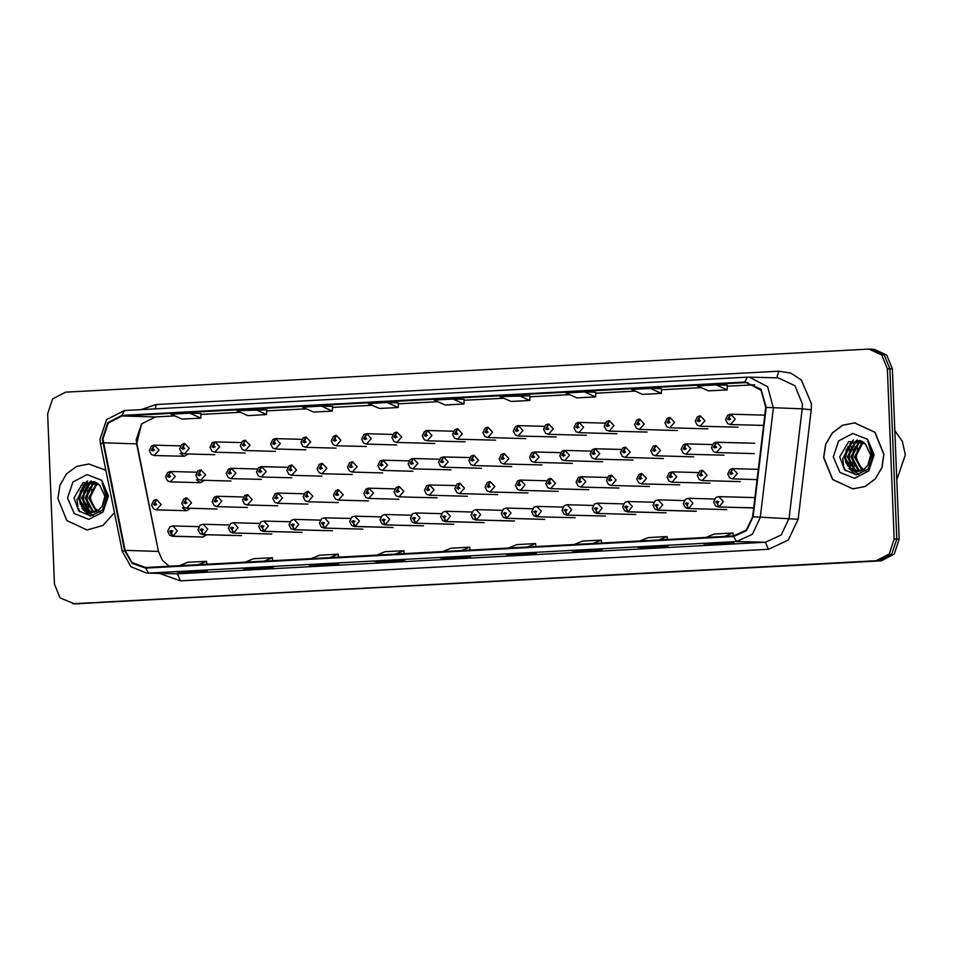 <?xml version="1.0" encoding="UTF-8"?>
<svg xmlns="http://www.w3.org/2000/svg" width="953" height="953" viewBox="0 0 953 953"><rect width="100%" height="100%" fill="white"/><g stroke="black" fill="none" stroke-linecap="round" stroke-linejoin="round"><path stroke-width="1.43" d="M365.166 446.481L365.773 446.54M395.364 444.848L396.007 444.92M425.562 443.216L426.944 443.264M455.76 441.596L457.226 441.632M485.959 439.964L487.507 440M516.169 438.332L517.789 438.368M546.367 436.7L548.07 436.748M576.577 435.068L578.34 435.116M606.787 433.436L608.622 433.484M636.997 431.804L638.891 431.864M667.207 430.184L669.161 430.232M697.417 428.552L699.442 428.6M727.639 426.92L729.712 426.968M757.849 425.288L759.982 425.348M180.236 453.414L184.322 456.273L188.384 453.95M474.153 522.363L475.63 522.411M443.955 523.995L445.539 524.007M413.757 525.627L415.258 525.639M383.571 527.259L384.976 527.259M323.198 530.523L324.425 530.523M353.372 528.891L354.707 528.891M232.711 535.419L233.556 535.407M262.849 533.787L263.85 533.775M293.012 532.155L294.132 532.143M504.363 520.743L506.079 520.743M534.562 519.111L536.36 519.123M564.772 517.479L566.463 517.527M594.982 515.847L596.9 515.859M625.192 514.215L627.169 514.239M655.402 512.583L657.439 512.607M685.612 510.951L687.709 510.975M715.822 509.319L717.966 509.343M746.032 507.699L748.236 507.723M203.263 537.027L173.112 536.229L171.433 532.763L172.862 530.964L169.729 531.143L172.564 536.241L202.715 537.051L206.777 534.728M457.94 495.989L459.417 496.025M427.742 497.609L429.136 497.657M397.544 499.241L398.199 499.312M367.358 500.873L367.953 500.933M488.15 494.357L489.699 494.393M518.349 492.725L519.981 492.761M548.559 491.093L550.25 491.14M578.769 489.461L580.532 489.508M608.979 487.829L610.802 487.876M639.177 486.197L641.083 486.256M669.399 484.565L671.353 484.624M699.609 482.945L701.622 482.992M729.819 481.313L731.892 481.36M182.416 507.806L186.502 510.665L190.564 508.342M471.973 467.971L473.438 468.018M441.775 469.603L443.157 469.638M411.577 471.235L412.22 471.306M381.379 472.867L381.986 472.926M502.171 466.351L503.72 466.386M532.382 464.719L534.002 464.754M562.58 463.087L564.283 463.134M592.79 461.455L594.553 461.502M623 459.822L624.834 459.87M653.21 458.19L655.104 458.25M683.42 456.558L685.374 456.618M713.63 454.938L715.655 454.986M743.852 453.306L745.925 453.354M196.449 479.8L200.535 482.659L204.597 480.336M57.895 498.586L66.841 520.6L87.092 529.963L102.984 525.508L114.431 512.583L102.984 525.508L87.092 529.963L66.841 520.6L57.895 498.586L59.872 485.28L66.531 473.927L76.764 466.41L88.867 463.98L76.764 466.41L66.531 473.927L59.872 485.28L57.895 498.586M823.773 457.5L832.719 479.514L852.971 488.877L865.074 486.459L875.307 478.93L881.954 467.578L883.931 454.271L874.985 432.269L854.734 422.894L842.643 425.324L832.41 432.841L825.751 444.193L823.773 457.5M174.709 415.842L155.315 416.878L141.497 423.954L136.148 439.929L158.412 551.299L162.534 560.519L169.205 566.249M102.876 439.035L108.118 423.192L122.044 415.984L744.912 382.57L746.39 382.546L761.078 390.194L765.7 407.3L752.608 516.752L746.27 530.142L733.584 535.967L145.618 567.511L131.955 562.568L125.141 550.417L102.876 439.035M102.364 439.071L124.652 550.536L132.217 563.497L145.642 568.059L733.607 536.515L746.604 530.535L753.096 516.824L766.2 407.372L760.959 389.229L744.901 382.022L122.02 415.437L107.749 422.822L102.364 439.071M72.738 603.726L878.749 560.745L891.805 553.991L896.725 539.136L889.876 368.811L884.289 355.064L871.638 349.203L867.718 349.155L65.626 392.183L52.57 398.938L47.65 413.793L54.488 584.118L60.087 597.865L74.12 603.714L876.212 560.674L889.268 553.931L894.188 539.064L887.35 368.751L881.751 354.992L869.1 349.132M529.951 395.829L499.991 396.519L510.999 401.463L529.797 400.463L529.951 395.817M266.757 409.945L236.809 410.648L247.816 415.579L266.614 414.579L266.769 409.933M754.609 384.726L727.306 386.191M701.086 387.597L661.513 389.717M635.294 391.123L595.72 393.255M569.501 394.661L529.916 396.782M503.696 398.187L464.123 400.308M437.904 401.713L398.33 403.846M372.099 405.251L332.526 407.372M306.306 408.777L266.733 410.898M240.513 412.304L200.94 414.436M105.866 470.329L88.867 463.98L105.866 470.329M590.931 549.941L602.201 550.238L583.403 551.251L572.134 550.953L590.931 549.941M656.724 546.414L668.005 546.712L649.207 547.725L637.926 547.415L656.724 546.414M722.529 542.888L733.798 543.186L703.731 543.889M393.541 560.531L404.811 560.829L386.013 561.841L374.743 561.543L393.541 560.531M327.749 564.057L339.018 564.367L308.951 565.069M261.944 567.595L273.225 567.893L254.415 568.905L243.146 568.596L261.944 567.595L243.146 568.596M196.151 571.121L207.42 571.419L177.353 572.134L196.151 571.121M525.139 553.467L536.408 553.776L506.341 554.479M459.334 557.005L470.615 557.302L451.805 558.315L440.536 558.005L459.334 557.005M584.594 391.981L565.784 392.993L576.803 397.937L595.601 396.924L595.744 392.291L584.594 391.981L595.601 396.924M650.387 388.455L631.589 389.467L642.596 394.411L661.394 393.398L661.549 388.753L650.387 388.455L661.394 393.398M716.179 384.929L697.382 385.941L708.389 390.873L727.187 389.872L727.342 385.226L716.179 384.929L727.187 389.872M387.204 402.571L368.394 403.584L379.413 408.527L398.211 407.515L398.354 402.881L387.204 402.571L398.211 407.515M321.399 406.109L302.601 407.11L313.608 412.053L332.406 411.053L332.561 406.407L321.399 406.109L332.406 411.053M189.802 413.161L171.004 414.174L182.011 419.117L200.821 418.105L200.964 413.459L189.802 413.161L200.821 418.105M452.997 399.045L434.199 400.057L445.206 405.001L464.004 403.989L464.159 399.343L452.997 399.045L464.004 403.989M451.805 558.315L451.77 557.41M517.61 554.777L517.574 553.884M188.623 572.431L188.587 571.526M254.415 568.905L254.38 568M320.22 565.367L320.184 564.474M386.013 561.841L385.977 560.936M715 544.187L714.964 543.293M649.207 547.725L649.16 546.819M583.403 551.251L583.367 550.346M255.607 409.635L266.614 414.579M518.789 395.519L529.797 400.463M461.395 550.572L469.758 547.141L450.96 548.154L442.597 551.584M469.758 547.141L470.091 550.107M395.602 554.098L403.953 550.679L385.155 551.68L376.804 555.111M403.953 550.679L404.286 553.633M329.809 557.636L338.16 554.205L319.362 555.218L311.012 558.637M338.16 554.205L338.494 557.171M264.005 561.162L272.367 557.731L253.569 558.744L245.207 562.175M272.367 557.731L272.701 560.698M198.212 564.688L206.563 561.269L187.765 562.27L179.414 565.701M206.563 561.269L206.896 564.224M527.2 547.046L535.55 543.615L516.752 544.628L508.402 548.046M535.55 543.615L535.884 546.581M592.992 543.508L601.343 540.089L582.545 541.09L574.194 544.52M601.343 540.089L601.677 543.043M658.785 539.982L667.148 536.551L648.35 537.563L639.987 540.994M667.148 536.551L667.481 539.517M724.59 536.456L732.94 533.025L714.142 534.037L705.792 537.456M732.94 533.025L733.274 535.991M74.799 603.785L881.227 560.817L894.271 554.062L899.191 539.207L892.353 368.882L886.766 355.135L874.104 349.274L872.043 349.215M75.216 603.797L876.212 560.674M170.325 471.568L167.549 476.75L170.682 476.583L169.11 474.939L169.11 475.976M169.134 475.976L169.741 476.631L169.098 477.346L168.49 476.691L168.979 474.951M169.11 474.939L170.658 471.544L175.221 476.452L170.384 481.861L167.537 480.848L165.524 476.917L167.692 472.45L170.039 471.568M196.663 472.247L170.801 471.544M156.292 499.575L153.516 504.756L156.649 504.59L155.089 502.946L155.708 504.637L155.065 505.352L154.946 502.958M155.089 502.946L156.626 499.551L161.188 504.459L156.352 509.867L153.504 508.854L151.491 504.923L153.659 500.456L156.006 499.575M171.349 531.738L170.67 531.083L171.314 530.368L171.921 531.024L171.433 532.763M171.302 532.775L171.302 531.738M202.858 537.051L172.707 536.253M154.112 445.182L151.336 450.364L154.469 450.197L152.897 448.553L153.528 450.245L152.885 450.96L152.766 448.565M152.897 448.553L154.446 445.158L159.008 450.066L154.172 455.474L151.324 454.462L149.311 450.531L151.479 446.064L153.826 445.182M180.451 445.861L154.589 445.17M96.313 511.487L88.76 498.133L95.896 484.327L97.682 483.302M96.765 511.261L89.653 498.157L96.789 484.35L98.076 483.576M94.514 512.154L92.203 511.082L85.174 498.038L92.31 484.231L96.122 482.397M94.966 512.011L93.096 511.118L86.068 498.062L93.215 484.255L96.503 482.599M92.715 512.511L88.629 510.987L81.601 497.942L88.736 484.136L94.752 481.801M93.156 512.452L89.522 511.011L82.494 497.966L89.63 484.16L95.062 481.92M102.054 506.436L104.961 496.287L99.6 484.827L83.03 482.587L73.977 497.883L78.777 510.903L90.618 515.918L102.293 510.224L107.355 497.168L102.162 482.837L106.128 496.156L102.054 506.436L98.612 510.117L90.916 512.607L85.043 510.891L78.015 497.847L85.162 484.041L94.192 481.61M91.369 512.607L85.937 510.915L78.908 497.871L86.056 484.064L93.99 481.587M100.97 512.738L93.668 507.377L90.464 498.3L92.048 489.377M67.544 498.074L74.167 513.584L88.879 519.373L103.067 512.035L108.416 495.882L101.792 480.372L87.08 474.582L72.893 481.92L67.544 498.074M76.931 499.193L77.955 506.496M78.468 508.402L79.671 511.785M90.344 515.918L83.09 509.486M81.684 506.925L79.754 498.24L82.315 487.614M84.067 484.839L87.759 481.051M93.144 515.621L88.879 512.369M88.629 512.106L86.663 509.581M85.258 507.02L83.328 498.336L85.889 487.71M87.652 484.934L90.178 482.135M90.535 481.813L91.512 481.003M88.832 507.115L86.902 498.431L89.475 487.805M89.927 515.918L82.018 508.437M80.266 504.375L79.302 498.228L80.671 490.259M82.84 485.959L87.176 481.146M92.834 515.68L88.331 512.249M88.01 511.892L85.591 508.533M83.84 504.471L82.887 498.324L84.257 490.354M86.413 486.054L89.487 482.349M89.927 481.944L91.107 480.967M87.426 504.566L86.461 498.419L87.831 490.45M883.812 454.283L874.866 432.269L854.615 422.894L842.512 425.324L832.291 432.841L825.632 444.205L823.654 457.511L832.6 479.514L852.852 488.889L864.943 486.459L875.176 478.942L881.835 467.589L883.812 454.283M896.809 479.919L905.35 454.76L902.336 441.501L894.831 430.613M862.072 470.401L854.507 457.047L861.643 443.24L863.43 442.216M862.525 470.174L855.401 457.071L862.536 443.264L863.835 442.49M860.261 471.068L857.95 470.008L850.922 456.952L858.069 443.145L861.881 441.322M860.714 470.925L858.844 470.032L851.827 456.975L858.963 443.169L862.251 441.513M858.462 471.437L854.376 469.912L847.348 456.856L854.484 443.05L860.511 440.727M858.915 471.366L855.27 469.936L848.241 456.88L855.377 443.074L860.821 440.846M867.802 465.362L870.708 455.212L865.36 443.741L848.778 441.501L839.736 456.809L844.537 469.829L856.366 474.832L868.04 469.138L873.103 456.094L867.909 441.763L871.876 455.069L867.802 465.362L864.371 469.043L856.664 471.521L850.791 469.817L843.774 456.761L850.91 442.954L859.94 440.524M857.116 471.521L851.696 469.841L844.668 456.785L851.803 442.978L859.737 440.512M866.718 471.652L859.415 466.291L856.223 457.214L857.807 448.291M833.303 456.987L839.915 472.497L854.627 478.287L868.814 470.949L874.163 454.795L867.54 439.285L852.828 433.496L838.652 440.834L833.303 456.987M842.69 458.119L843.703 465.409M844.227 467.327L845.418 470.711M856.092 474.844L848.837 468.399M847.431 465.838L845.502 457.154L848.063 446.528M849.826 443.764L853.519 439.964M858.903 474.546L854.638 471.294M854.388 471.02L852.423 468.495M851.005 465.934L849.075 457.249L851.648 446.623M853.4 443.86L855.925 441.06M856.282 440.739L857.271 439.929M854.591 466.029L852.661 457.345L855.222 446.719M846.014 463.289L845.049 457.142L846.419 449.185M849.6 463.384L848.635 457.237L850.005 449.28M853.173 463.48L852.208 457.333L853.578 449.375M200.654 469.948L197.879 475.118L201.012 474.951L199.439 473.319L199.439 474.344L199.308 473.319M199.463 474.344L200.07 474.999L199.427 475.726L198.82 475.07L199.534 474.356M199.439 473.319L200.988 469.912L205.55 474.82L200.714 480.229L197.867 479.216L195.853 475.297L198.021 470.818L200.368 469.936M230.983 468.316L228.208 473.486L231.341 473.319L229.768 471.687L230.4 473.379L229.756 474.094L229.637 471.699M229.768 471.687L231.317 468.292L235.879 473.188L231.043 478.597L228.196 477.596L226.183 473.665L228.351 469.198L230.697 468.316M231.162 468.292L257.322 468.983L231.46 468.292M261.313 466.684L258.537 471.866L261.67 471.699L260.098 470.055L260.729 471.747L260.086 472.462L259.966 470.067M260.098 470.055L261.646 466.66L266.209 471.568L261.372 476.976L258.525 475.964L256.512 472.045L258.68 467.566L261.027 466.684M287.651 467.363L261.789 466.672M291.642 465.064L288.866 470.234L291.999 470.067L290.427 468.435L291.058 470.115L290.415 470.842L290.296 468.447M290.427 468.435L291.975 465.04L296.538 469.936L291.701 475.344L288.854 474.344L286.841 470.413L289.009 465.946L291.356 465.064M241.49 535.622L203.442 534.597L201.762 531.143L203.192 529.344L200.059 529.511L201.631 531.143L201 529.463L201.643 528.736L202.25 529.391L201.631 530.118M201.631 531.143L202.894 534.621L233.211 535.431M233.247 535.431L203.037 534.621M201.679 530.106L201.762 531.143M271.819 533.99L233.771 532.977L232.091 529.511L233.521 527.712L230.388 527.879L231.96 529.523L231.329 527.831L231.972 527.116L232.58 527.759L231.96 528.486M231.96 529.523L233.223 532.989L263.552 533.799L233.366 532.989M232.008 528.486L232.091 529.511M302.149 532.358L264.1 531.345L262.42 527.879L263.85 526.092L260.717 526.259L262.289 527.891L261.658 526.211L262.301 525.484L262.42 527.879M262.289 527.891L263.552 531.369L293.869 532.179L263.695 531.369M332.478 530.738L294.429 529.713L292.75 526.259L294.179 524.46L291.046 524.626L292.619 526.259L291.987 524.579L292.631 523.852L293.238 524.507L292.619 525.234M292.619 526.259L293.881 529.737L324.175 530.547L294.024 529.737M292.666 525.234L292.75 526.259M186.621 497.954L183.846 503.124L186.979 502.958L185.418 501.326L186.038 503.005L185.394 503.732L185.275 501.326M185.418 501.326L186.955 497.919L191.517 502.827L186.681 508.235L183.834 507.222L181.82 503.303L183.989 498.836L186.335 497.942M216.95 496.322L214.175 501.504L217.308 501.326L215.747 499.694L216.367 501.385L215.723 502.1L215.604 499.706M215.747 499.694L217.284 496.299L221.846 501.195L217.01 506.603L214.163 505.602L212.15 501.671L214.318 497.204L216.665 496.322M217.129 496.299L243.301 496.989L217.427 496.299M247.28 494.69L244.504 499.872L247.637 499.706L246.077 498.074L246.077 499.098M246.088 499.098L246.696 499.753L246.053 500.48L245.445 499.825L245.934 498.074M246.077 498.074L247.613 494.667L252.176 499.575L247.339 504.983L244.492 503.97L242.479 500.051L244.647 495.572L246.994 494.69M277.609 493.07L274.833 498.24L277.966 498.074L276.406 496.442L277.025 498.121L276.382 498.848L276.263 496.453M276.406 496.442L277.942 493.046L282.505 497.942L277.668 503.351L274.821 502.35L272.808 498.419L274.976 493.952L277.323 493.07M277.788 493.046L303.959 493.737L278.085 493.046M184.441 443.562L181.666 448.732L184.799 448.565L183.226 446.933L183.226 447.958M183.25 447.958L183.858 448.613L183.214 449.339L182.607 448.684L183.095 446.933M183.226 446.933L184.775 443.538L189.337 448.434L184.501 453.842L181.654 452.83L179.641 448.911L181.809 444.443L184.155 443.55M214.77 441.93L211.995 447.112L215.128 446.933L213.555 445.301L213.555 446.338L213.424 445.313M213.579 446.338L214.187 446.993L213.543 447.707L212.936 447.052L213.651 446.338M213.555 445.301L215.104 441.906L219.666 446.814L214.83 452.21L211.983 451.21L209.97 447.279L212.138 442.811L214.485 441.93M214.949 441.906L241.109 442.597L215.247 441.906M245.1 440.31L242.324 445.48L245.457 445.313L243.885 443.681L244.516 445.361L243.873 446.087L243.754 443.681M243.885 443.681L245.433 440.274L249.996 445.182L245.159 450.59L242.312 449.578L240.299 445.659L242.467 441.179L244.814 440.298M275.429 438.678L272.653 443.848L275.786 443.681L274.214 442.049L274.845 443.741L274.202 444.455L274.083 442.061M274.214 442.049L275.762 438.654L280.325 443.55L275.488 448.958L272.641 447.958L270.628 444.027L272.796 439.559L275.143 438.678M301.767 439.345L275.905 438.654M305.758 437.046L302.983 442.228L306.116 442.061L304.543 440.417L305.174 442.109L304.531 442.823L304.412 440.429M304.543 440.417L306.092 437.022L310.654 441.93L305.818 447.338L302.971 446.326L300.957 442.406L303.125 437.927L305.472 437.046M336.087 435.426L333.312 440.596L336.445 440.429L334.872 438.797L334.872 439.821M334.896 439.821L335.504 440.477L334.86 441.203L334.253 440.548L334.741 438.797M334.872 438.797L336.421 435.402L340.983 440.298L336.147 445.706L333.3 444.694L331.287 440.774L333.455 436.307L335.801 435.414M366.417 433.794L363.641 438.976L366.774 438.809L365.202 437.165L365.202 438.201L365.07 437.177M365.225 438.201L365.833 438.856L365.19 439.571L364.582 438.916L365.297 438.201M365.202 437.165L366.75 433.77L371.313 438.678L366.476 444.074L363.629 443.074L361.616 439.142L363.784 434.675L366.131 433.794M366.595 433.77L392.755 434.473L366.893 433.77M396.746 432.174L393.97 437.344L397.103 437.177L395.531 435.545L396.162 437.224L395.519 437.951L395.4 435.545M395.531 435.545L397.079 432.138L401.642 437.046L396.805 442.454L393.958 441.442L391.945 437.522L394.113 433.043L396.46 432.162M427.075 430.542L424.299 435.712L427.432 435.545L425.86 433.913L426.491 435.604L425.848 436.319L425.729 433.925M425.86 433.913L427.409 430.518L431.971 435.414L427.135 440.822L424.288 439.821L422.274 435.89L424.442 431.423L426.789 430.542M453.414 431.209L427.552 430.518M457.404 428.91L454.629 434.091L457.762 433.925L456.189 432.281L456.821 433.972L456.177 434.687L456.058 432.293M456.189 432.281L457.738 428.886L462.3 433.794L457.464 439.202L454.617 438.189L452.604 434.27L454.772 429.791L457.118 428.91M487.733 427.289L484.958 432.459L488.091 432.293L486.518 430.661L486.518 431.685M486.542 431.685L487.15 432.34L486.506 433.067L485.899 432.412L486.387 430.673M486.518 430.661L488.067 427.266L492.63 432.162L487.793 437.57L484.946 436.569L482.933 432.638L485.101 428.171L487.448 427.289M518.063 425.657L515.287 430.839L518.42 430.673L516.848 429.029L516.848 430.065L516.717 429.041M516.871 430.065L517.479 430.72L516.836 431.435L516.228 430.78L516.943 430.065M516.848 429.029L518.396 425.634L522.959 430.542L518.122 435.95L515.275 434.937L513.262 431.006L515.43 426.539L517.777 425.657M518.241 425.634L544.401 426.336L518.539 425.634M548.392 424.037L545.616 429.207L548.749 429.041L547.177 427.409L547.808 429.088L547.165 429.815L547.046 427.409M547.177 427.409L548.725 424.002L553.288 428.91L548.451 434.318L545.604 433.305L543.591 429.386L545.759 424.919L548.106 424.025M578.721 422.405L575.946 427.575L579.079 427.409L577.506 425.777L578.137 427.468L577.494 428.183L577.375 425.788M577.506 425.777L579.055 422.382L583.617 427.278L578.781 432.686L575.934 431.685L573.92 427.754L576.088 423.287L578.435 422.405M605.06 423.072L579.198 422.382M609.05 420.773L606.275 425.955L609.408 425.788L607.835 424.156L608.467 425.836L607.823 426.563L607.704 424.156M607.835 424.156L609.384 420.749L613.946 425.657L609.11 431.066L606.263 430.053L604.25 426.134L606.418 421.655L608.764 420.773M639.38 419.153L636.604 424.323L639.737 424.156L638.165 422.524L638.165 423.561M638.188 423.561L638.796 424.204L638.153 424.931L637.545 424.276L638.034 422.536M638.165 422.524L639.713 419.129L644.276 424.025L639.439 429.434L636.592 428.433L634.579 424.502L636.747 420.035L639.094 419.153M669.709 417.521L666.933 422.703L670.066 422.536L668.494 420.892L668.494 421.929L668.363 420.904M668.518 421.929L669.125 422.584L668.482 423.299L667.874 422.644L668.589 421.941M668.494 420.892L670.042 417.497L674.605 422.405L669.768 427.814L666.921 426.801L664.908 422.87L667.076 418.403L669.423 417.521M700.038 415.901L697.262 421.071L700.395 420.904L698.823 419.272L699.454 420.952L698.811 421.679L698.692 419.272M698.823 419.272L700.372 415.865L704.934 420.773L700.098 426.182L697.251 425.169L695.237 421.25L697.405 416.783L699.752 415.889M730.367 414.269L727.592 419.451L730.725 419.272L729.152 417.64L729.784 419.332L729.14 420.047L729.021 417.652M729.152 417.64L730.701 414.245L735.263 419.141L730.427 424.55L727.58 423.549L725.567 419.618L727.735 415.151L730.081 414.269M730.546 414.245L764.759 415.163L730.844 414.245M321.971 463.432L319.195 468.614L322.328 468.447L320.756 466.803L320.756 467.84M320.78 467.84L321.387 468.495L320.744 469.21L320.137 468.554L320.625 466.815M320.756 466.803L322.305 463.408L326.867 468.316L322.031 473.724L319.184 472.712L317.17 468.781L319.338 464.314L321.685 463.432M352.3 461.812L349.525 466.982L352.658 466.815L351.085 465.183L351.085 466.208L350.954 465.183M351.109 466.208L351.717 466.863L351.073 467.589L350.466 466.934L351.18 466.22M351.085 465.183L352.634 461.776L357.196 466.684L352.36 472.092L349.513 471.08L347.5 467.161L349.668 462.693L352.014 461.8M382.629 460.18L379.854 465.35L382.987 465.183L381.414 463.551L382.046 465.243L381.403 465.957L381.283 463.563M381.414 463.551L382.963 460.156L387.526 465.052L382.689 470.46L379.842 469.46L377.829 465.529L379.997 461.061L382.344 460.18M382.808 460.156L408.968 460.847L383.106 460.156M412.959 458.548L410.183 463.73L413.316 463.563L411.744 461.931L412.375 463.611L411.732 464.337L411.613 461.931M411.744 461.931L413.292 458.524L417.855 463.432L413.018 468.84L410.171 467.828L408.158 463.908L410.326 459.429L412.673 458.548M439.297 459.227L413.435 458.536M307.938 491.438L305.163 496.62L308.296 496.453L306.735 494.81L307.354 496.501L306.711 497.216L306.592 494.821M306.735 494.81L308.272 491.414L312.834 496.322L307.998 501.731L305.151 500.718L303.137 496.787L305.305 492.32L307.652 491.438M338.267 489.818L335.492 494.988L338.625 494.821L337.064 493.189L337.684 494.869L337.04 495.596L336.921 493.189M337.064 493.189L338.601 489.782L343.163 494.69L338.327 500.099L335.48 499.086L333.467 495.167L335.635 490.7L337.981 489.806M368.597 488.186L365.821 493.368L368.954 493.189L367.393 491.557L368.013 493.249L367.37 493.964L367.25 491.569M367.393 491.557L368.93 488.162L373.493 493.058L368.656 498.467L365.809 497.466L363.796 493.535L365.964 489.068L368.311 488.186M368.775 488.162L394.947 488.853L369.073 488.162M398.926 486.566L396.15 491.736L399.283 491.569L397.723 489.937L397.723 490.962M397.735 490.962L398.342 491.617L397.699 492.344L397.091 491.688L397.58 489.937M397.723 489.937L399.259 486.53L403.822 491.438L398.985 496.847L396.138 495.834L394.125 491.915L396.293 487.436L398.64 486.554M362.807 529.106L324.759 528.093L323.079 524.626L324.508 522.828L321.375 523.006L322.948 524.638L322.317 522.947L322.96 522.232L323.567 522.887L322.948 523.602M322.948 524.638L324.211 528.105L354.48 528.915M362.39 529.129L324.354 528.117M322.996 523.602L323.079 524.626M393.136 527.486L355.088 526.461L353.408 523.006L354.838 521.208L351.705 521.374L353.277 523.006L352.646 521.327L353.289 520.6L353.408 523.006M353.277 523.006L354.54 526.485L384.774 527.295M392.719 527.497L354.683 526.485M423.466 525.853L385.417 524.841L383.737 521.374L385.167 519.576L382.034 519.742L383.606 521.386L382.975 519.695L383.618 518.98L384.226 519.635L383.606 520.35M383.606 521.386L384.869 524.853L415.055 525.663M423.049 525.877L385.012 524.853M383.654 520.35L383.737 521.374M443.288 456.928L440.512 462.098L443.645 461.931L442.073 460.299L442.704 461.979L442.061 462.705L441.942 460.311M442.073 460.299L443.621 456.904L448.184 461.8L443.348 467.208L440.5 466.208L438.487 462.276L440.655 457.809L443.002 456.928M443.467 456.904L469.626 457.595L443.764 456.904M473.617 455.296L470.842 460.478L473.975 460.311L472.402 458.667L472.402 459.703M472.426 459.703L473.033 460.359L472.39 461.073L471.783 460.418L472.271 458.679M472.402 458.667L473.951 455.272L478.513 460.18L473.677 465.588L470.83 464.576L468.816 460.644L470.985 456.177L473.331 455.296M503.946 453.676L501.171 458.846L504.304 458.679L502.731 457.047L502.731 458.071L502.6 457.047M502.755 458.071L503.363 458.727L502.719 459.453L502.112 458.798L502.827 458.083M502.731 457.047L504.28 453.64L508.842 458.548L504.006 463.956L501.159 462.944L499.146 459.024L501.314 454.557L503.66 453.664M534.276 452.044L531.5 457.226L534.633 457.047L533.061 455.415L533.692 457.106L533.049 457.821L532.93 455.427M533.061 455.415L534.609 452.02L539.172 456.916L534.335 462.324L531.488 461.323L529.475 457.392L531.643 452.925L533.99 452.044M534.454 452.02L560.614 452.711L534.752 452.02M564.605 450.412L561.829 455.594L564.962 455.427L563.39 453.795L564.021 455.474L563.378 456.201L563.259 453.795M563.39 453.795L564.938 450.388L569.501 455.296L564.664 460.704L561.817 459.691L559.804 455.772L561.972 451.293L564.319 450.412M590.943 451.091L565.081 450.4M594.934 448.792L592.158 453.962L595.291 453.795L593.719 452.163L594.35 453.842L593.707 454.569L593.588 452.175M593.719 452.163L595.268 448.768L599.83 453.664L594.994 459.072L592.147 458.071L590.133 454.14L592.301 449.673L594.648 448.792M595.113 448.768L621.273 449.459L595.411 448.768M429.255 484.934L426.479 490.104L429.612 489.937L428.052 488.305L428.671 489.985L428.028 490.712L427.909 488.317M428.052 488.305L429.589 484.91L434.151 489.806L429.315 495.215L426.467 494.214L424.454 490.283L426.622 485.816L428.969 484.934M429.434 484.91L455.605 485.601L429.732 484.91M459.584 483.302L456.809 488.484L459.942 488.317L458.381 486.673L459.001 488.365L458.357 489.08L458.238 486.685M458.381 486.673L459.918 483.278L464.48 488.186L459.644 493.594L456.797 492.582L454.784 488.663L456.952 484.184L459.298 483.302M489.913 481.682L487.138 486.852L490.271 486.685L488.71 485.053L489.33 486.733L488.686 487.459L488.567 485.053M488.71 485.053L490.247 481.658L494.81 486.554L489.973 491.962L487.126 490.95L485.113 487.031L487.281 482.563L489.628 481.67M520.243 480.05L517.467 485.232L520.6 485.053L519.04 483.421L519.659 485.113L519.016 485.827L518.897 483.433M519.04 483.421L520.576 480.026L525.139 484.934L520.302 490.33L517.455 489.33L515.442 485.399L517.61 480.931L519.957 480.05M520.421 480.026L546.593 480.729L520.719 480.026M550.572 478.43L547.796 483.6L550.929 483.433L549.369 481.801L549.369 482.826M549.381 482.826L549.988 483.481L549.345 484.207L548.737 483.552L549.226 481.801M549.369 481.801L550.905 478.394L555.468 483.302L550.631 488.71L547.784 487.698L545.771 483.779L547.939 479.299L550.286 478.418M580.901 476.798L578.126 481.968L581.259 481.801L579.698 480.169L580.317 481.861L579.674 482.575L579.555 480.181M579.698 480.169L581.235 476.774L585.797 481.67L580.961 487.078L578.114 486.078L576.1 482.147L578.268 477.679L580.615 476.798M581.08 476.774L607.252 477.465L581.378 476.774M453.795 524.221L415.746 523.209L414.067 519.742L415.496 517.956L412.363 518.122L413.936 519.754L413.304 518.075L413.947 517.348L414.067 519.742M413.936 519.754L415.198 523.233L453.247 524.245M453.378 524.245L415.341 523.233M484.124 522.601L446.075 521.577L444.396 518.122L445.825 516.323L442.692 516.49L444.265 518.122L443.633 516.443L444.277 515.716L444.884 516.371L444.265 517.098M444.265 518.122L445.527 521.601L483.576 522.625M483.707 522.625L445.67 521.601M444.312 517.098L444.396 518.122M514.453 520.969L476.405 519.957L474.725 516.49L476.155 514.703L473.022 514.87L474.594 516.502L473.963 514.811L474.606 514.096L475.213 514.751L474.594 515.466M474.594 516.502L475.857 519.981L513.905 520.993M514.036 520.993L476 519.981M474.642 515.466L474.725 516.49M544.782 519.349L506.734 518.325L505.054 514.87L506.484 513.071L503.351 513.238L504.923 514.87L504.292 513.19L504.935 512.464L505.543 513.119L504.923 513.846M504.923 514.87L506.186 518.349L544.234 519.361M544.366 519.361L506.329 518.349M504.971 513.834L505.054 514.87M575.112 517.717L537.063 516.705L535.383 513.238L536.813 511.439L533.68 511.606L535.252 513.25L534.621 511.558L535.264 510.844L535.872 511.499L535.252 512.214M535.252 513.25L536.515 516.717L574.564 517.741M574.695 517.741L536.658 516.717M535.3 512.214L535.383 513.238M605.441 516.085L567.392 515.073L565.713 511.606L567.142 509.819L564.009 509.986L565.582 511.618L564.95 509.938L565.594 509.212L565.713 511.606M565.582 511.618L566.844 515.096L604.893 516.109M605.024 516.109L566.987 515.096M625.263 447.16L622.488 452.341L625.621 452.175L624.048 450.531L624.048 451.567M624.072 451.567L624.68 452.222L624.036 452.937L623.429 452.294L623.917 450.543M624.048 450.531L625.597 447.136L630.159 452.044L625.323 457.452L622.476 456.439L620.463 452.508L622.631 448.041L624.977 447.16M655.593 445.539L652.817 450.709L655.95 450.543L654.377 448.911L654.377 449.935L654.246 448.911M654.401 449.935L655.009 450.59L654.366 451.317L653.758 450.662L654.473 449.947M654.377 448.911L655.926 445.516L660.489 450.412L655.652 455.82L652.805 454.807L650.792 450.888L652.96 446.421L655.307 445.527M685.922 443.907L683.146 449.089L686.279 448.911L684.707 447.279L685.338 448.97L684.695 449.685L684.576 447.291M684.707 447.279L686.255 443.884L690.818 448.792L685.981 454.188L683.134 453.187L681.121 449.256L683.289 444.789L685.636 443.907M686.1 443.884L712.26 444.574L686.398 443.884M716.251 442.287L713.475 447.457L716.608 447.291L715.036 445.659L715.667 447.338L715.024 448.065L714.905 445.659M715.036 445.659L716.585 442.252L721.147 447.16L716.311 452.568L713.463 451.555L711.45 447.636L713.618 443.157L715.965 442.275M754.49 443.276L716.727 442.263M611.23 475.166L608.455 480.348L611.588 480.181L610.027 478.537L610.647 480.229L610.003 480.943L609.884 478.549M610.027 478.537L611.564 475.142L616.126 480.05L611.29 485.458L608.443 484.446L606.43 480.526L608.598 476.047L610.944 475.166M641.56 473.546L638.784 478.716L641.917 478.549L640.356 476.917L640.976 478.597L640.333 479.323L640.213 476.917M640.356 476.917L641.893 473.522L646.456 478.418L641.619 483.826L638.772 482.826L636.759 478.894L638.927 474.427L641.274 473.546M671.889 471.914L669.113 477.096L672.246 476.929L670.686 475.285L671.305 476.976L670.662 477.691L670.543 475.297M670.686 475.285L672.222 471.89L676.785 476.798L671.948 482.206L669.101 481.194L667.088 477.262L669.256 472.795L671.603 471.914M672.068 471.89L698.239 472.593L672.365 471.89M702.218 470.294L699.442 475.464L702.575 475.297L701.015 473.665L701.015 474.689M701.027 474.689L701.634 475.344L700.991 476.071L700.384 475.416L700.872 473.665M701.015 473.665L702.552 470.258L707.114 475.166L702.278 480.574L699.431 479.562L697.417 475.642L699.585 471.175L701.932 470.282M732.547 468.662L729.772 473.832L732.905 473.665L731.344 472.033L731.964 473.724L731.32 474.439L731.201 472.045M731.344 472.033L732.881 468.638L737.443 473.534L732.607 478.942L729.76 477.941L727.747 474.01L729.915 469.543L732.261 468.662M732.726 468.638L758.278 469.317L733.024 468.638M635.77 514.465L597.722 513.441L596.042 509.986L597.471 508.187L594.338 508.354L595.911 509.998L595.28 508.306L595.923 507.592L596.53 508.235L595.911 508.962M595.911 509.998L597.174 513.464L635.222 514.489M635.353 514.489L597.317 513.464M595.959 508.962L596.042 509.986M666.099 512.833L628.051 511.821L626.371 508.354L627.801 506.567L624.668 506.734L626.24 508.366L625.609 506.674L626.252 505.96L626.86 506.615L626.24 507.33M626.24 508.366L627.503 511.844L665.551 512.857M665.682 512.857L627.646 511.844M626.288 507.33L626.371 508.354M696.429 511.213L658.38 510.189L656.7 506.734L658.13 504.935L654.997 505.102L656.569 506.734L655.938 505.054L656.581 504.328L657.189 504.983L656.569 505.709M656.569 506.734L657.832 510.212L695.881 511.225M696.012 511.237L657.975 510.212M656.617 505.709L656.7 506.734M726.758 509.581L688.709 508.568L687.03 505.102L688.459 503.303L685.326 503.482L686.899 505.114L686.267 503.422L686.91 502.707L687.518 503.363L686.899 504.077M686.899 505.114L688.161 508.58L726.21 509.605M726.341 509.605L688.304 508.592M686.946 504.077L687.03 505.102M717.228 503.482L718.633 506.96L753.668 507.866L719.038 506.936L717.359 503.482L718.788 501.683L715.655 501.85L717.228 503.482L716.596 501.802L717.24 501.075L717.359 503.482M122.044 415.984L155.315 416.878M140.877 409.683L155.923 404.548L778.804 371.134L776.671 377.864M778.804 371.134L790.895 373.099L801.354 379.997L811.503 403.786L811.277 409.778L798.173 519.218L788.274 540.137L768.452 549.25L180.498 580.794L159.568 573.444M766.2 407.372L802.235 408.837L802.426 404.048L794.969 385.703L778.101 377.9L749.237 377.126L767.606 386.68L773.383 408.063L760.28 517.515L752.358 534.24L736.514 541.542L148.549 573.075L145.642 568.059M747.223 377.162L124.438 410.564L106.641 419.57L99.958 439.321L100.518 443.979L102.841 442.966M733.607 536.515L736.514 541.542L765.366 542.305L781.222 535.014L789.132 518.289L802.235 408.837L811.277 409.778M753.096 516.824L798.173 519.218M100.518 443.979L122.329 551.549L124.652 550.536M180.498 580.794L177.401 573.849L146.714 573.11L177.401 573.849L765.366 542.305L768.452 549.25M747.402 377.15L749.237 377.126L747.402 377.15M744.901 382.022L747.307 377.15L124.438 410.564L122.02 415.437M141.497 423.954L136.672 443.836L158.484 551.406L125.141 550.417M136.672 443.836L103.329 442.835M887.35 368.751L892.353 368.882M74.12 603.714L76.657 603.773M894.188 539.064L899.191 539.207M155.923 404.548L155.446 408.908M744.912 382.57L747.855 382.653M79.123 603.845L76.585 603.785M881.227 560.817L878.69 560.745M198.855 526.628L172.838 525.937L177.401 530.845L173.112 536.229M229.185 525.008L203.168 524.305L207.73 529.213L203.442 534.597M259.514 523.376L233.497 522.685L238.059 527.581L233.771 532.977M289.843 521.756L263.826 521.053L268.389 525.961L264.1 531.345M320.172 520.124L294.155 519.433L298.718 524.329L294.429 529.713M350.501 518.492L324.485 517.801L329.047 522.709L324.759 528.093M380.831 516.871L354.814 516.169L359.376 521.077L355.088 526.461M411.16 515.239L385.143 514.549L389.706 519.445L385.417 524.841M441.489 513.619L415.472 512.917L420.035 517.824L415.746 523.209M471.818 511.987L445.801 511.296L450.364 516.192L446.075 521.577M502.148 510.355L476.131 509.664L480.693 514.572L476.405 519.957M532.477 508.735L506.46 508.032L511.022 512.94L506.734 518.325M562.806 507.103L536.789 506.412L541.352 511.308L537.063 516.705M593.135 505.483L567.118 504.78L571.681 509.688L567.392 515.073M623.465 503.851L597.448 503.16L602.01 508.056L597.722 513.441M653.794 502.219L627.777 501.528L632.339 506.436L628.051 511.821M684.123 500.599L658.106 499.896L662.669 504.804L658.38 510.189M714.452 498.967L688.435 498.276L692.998 503.172L688.709 508.568M754.895 497.609L718.765 496.644L723.327 501.552L719.038 506.936M718.633 506.96L753.656 507.901M122.329 551.549L131.014 566.821L146.714 573.11M158.484 551.406L162.534 560.519M459.382 557.005L440.62 558.005M393.577 560.531L374.815 561.543M196.187 571.121L177.425 572.134M590.967 549.941L572.205 550.953M656.772 546.414L638.01 547.415M200.535 482.659L170.384 481.861M196.675 472.235L170.504 471.544M186.502 510.665L156.352 509.867M172.838 525.937L169.944 526.795L167.704 531.309L169.694 535.217L172.564 536.241M184.322 456.273L154.172 455.474M180.462 445.849L154.291 445.158M855.484 422.918L854.615 422.894M231.019 481.039L200.714 480.229M261.36 479.407L231.043 478.597M291.689 477.787L261.372 476.976M287.663 467.363L261.491 466.66M321.995 476.155L291.701 475.344M203.168 524.305L200.273 525.163L198.033 529.689L200.023 533.585L202.894 534.621M233.497 522.685L230.602 523.531L228.363 528.057L230.352 531.965L233.223 532.989M263.826 521.053L260.931 521.91L258.692 526.437L260.681 530.333L263.552 531.369M294.155 519.433L291.261 520.278L289.021 524.805L291.01 528.701L293.881 529.737M216.986 509.045L186.681 508.235M247.339 507.413L217.01 506.603M277.657 505.793L247.339 504.983M307.962 504.161L277.668 503.351M214.806 454.652L184.501 453.842M245.147 453.032L214.83 452.21M275.465 451.4L245.159 450.59M305.782 449.768L275.488 448.958M301.779 439.345L275.608 438.654M336.075 448.148L305.818 447.338M366.369 446.516L336.147 445.706M396.662 444.884L366.476 444.074M434.842 443.467L396.805 442.454M465.171 441.847L427.135 440.822M453.425 431.209L427.254 430.518M495.5 440.215L457.464 439.202M525.83 438.594L487.793 437.57M556.159 436.962L518.122 435.95M586.488 435.33L548.451 434.318M616.817 433.71L578.781 432.686M605.072 423.072L578.9 422.382M647.147 432.078L609.11 431.066M677.476 430.458L639.439 429.434M707.805 428.826L669.768 427.814M738.134 427.194L700.098 426.182M763.532 425.443L730.427 424.55M352.288 474.523L322.031 473.724M382.582 472.902L352.36 472.092M412.875 471.27L382.689 470.46M451.055 469.853L413.018 468.84M439.309 459.227L413.137 458.524M338.267 502.541L307.998 501.731M368.561 500.909L338.327 500.099M398.842 499.277L368.656 498.467M437.034 497.859L398.985 496.847M324.485 517.801L321.59 518.658L319.35 523.173L321.34 527.08L324.211 528.105M354.814 516.169L351.919 517.026L349.68 521.553L351.669 525.448L354.54 526.485M385.143 514.549L382.248 515.394L380.009 519.921L381.998 523.828L384.869 524.853M481.384 468.233L443.348 467.208M511.713 466.601L473.677 465.588M542.043 464.969L504.006 463.956M572.372 463.349L534.335 462.324M602.701 461.717L564.664 460.704M590.955 451.091L564.784 450.388M633.03 460.096L594.994 459.072M467.363 496.239L429.315 495.215M497.692 494.607L459.644 493.594M528.022 492.975L489.973 491.962M558.351 491.355L520.302 490.33M588.68 489.723L550.631 488.71M619.009 488.103L580.961 487.078M415.472 512.917L412.578 513.774L410.338 518.301L412.327 522.196L415.198 523.233M445.801 511.296L442.907 512.142L440.667 516.669L442.657 520.576L445.527 521.601M476.131 509.664L473.236 510.522L470.996 515.037L472.986 518.944L475.857 519.981M506.46 508.032L503.565 508.89L501.326 513.417L503.315 517.312L506.186 518.349M536.789 506.412L533.894 507.27L531.655 511.785L533.644 515.692L536.515 516.717M567.118 504.78L564.224 505.638L561.984 510.165L563.973 514.06L566.844 515.096M663.359 458.464L625.323 457.452M693.689 456.832L655.652 455.82M724.018 455.212L685.981 454.188M754.347 453.58L716.311 452.568M754.621 443.276L716.43 442.252M649.338 486.471L611.29 485.458M679.668 484.851L641.619 483.826M709.997 483.219L671.948 482.206M740.326 481.587L702.278 480.574M757.051 479.597L732.607 478.942M597.448 503.16L594.553 504.006L592.313 508.533L594.303 512.44L597.174 513.464M627.777 501.528L624.882 502.386L622.643 506.901L624.632 510.808L627.503 511.844M658.106 499.896L655.211 500.754L652.972 505.281L654.961 509.176L657.832 510.212M688.435 498.276L685.541 499.134L683.301 503.649L685.29 507.556L688.161 508.58M718.765 496.644L715.87 497.502L713.63 502.028L715.62 505.924L718.491 506.96"/></g></svg>
